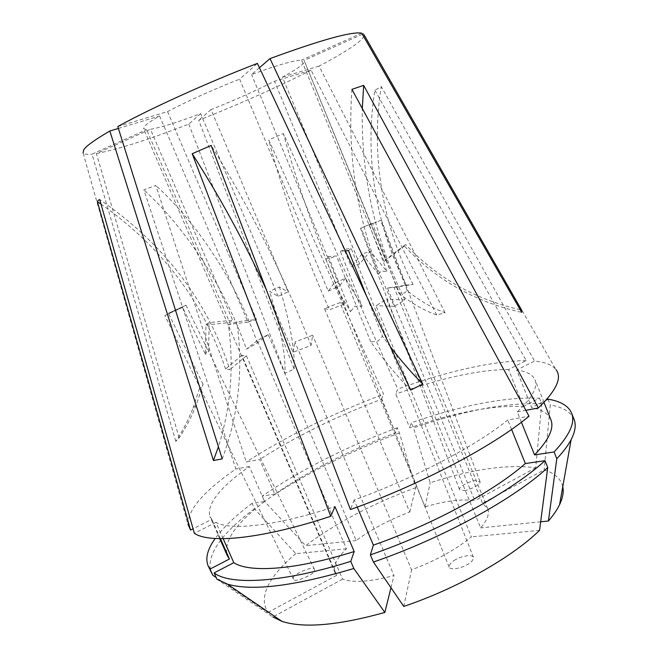 <?xml version="1.0" encoding="UTF-8"?>
<svg xmlns="http://www.w3.org/2000/svg" width="658" height="658" viewBox="0 0 658 658"><rect width="100%" height="100%" fill="white"/><g stroke="black" fill="none" stroke-linecap="round" stroke-linejoin="round"><path stroke-width="0.49" stroke-dasharray="3.29 2.47" d="M398.838 293.164C411.62 303.387 424.254 310.65 436.739 314.968L445.063 312.698C432.594 308.322 419.969 300.986 407.179 290.671L404.415 293.057L398.838 293.164L372.453 223.317L361.152 228.013L378.671 274.246L361.958 254.013L370.257 251.183L359.63 263.965L351.29 266.745L274.509 81.263C255.567 90.845 234.404 100.296 211.029 109.606L288.048 291.872L278.087 296.355L269.615 291.354L279.42 286.97L288.048 291.872M407.179 290.671L380.661 220.34L369.393 225.02L380.661 220.34M369.393 225.02L386.994 271.581L370.257 251.183M378.671 274.246L381.081 271.014L386.994 271.581M464.194 490.572C466.958 490.983 481.286 484.806 479.986 481.607L475.191 480.669C472.395 480.299 458.231 486.426 459.514 489.618L464.194 490.572M196.314 404.859L193.098 408.001C188.427 419.87 182.661 430.982 175.801 441.353L179.157 437.907C185.959 427.634 191.675 416.621 196.314 404.859L203.042 384.272L200.887 387.916L200.04 387.899L164.87 315.503L182.62 307.368L205.535 354.547L205.946 324.929L209.088 322.584L232.652 320.24L229.741 322.568L146.602 129.642L143.576 128.705L144.719 126.18C146.923 123.811 151.875 120.414 159.573 115.989L247.951 322.099L256.456 319.434L236.872 321.811L228.384 324.509C234.182 366.44 230.859 407.179 218.407 446.708M203.042 384.272L168.415 313.266L186 305.205L168.415 313.266M186 305.205L208.66 351.915L209.088 322.584M205.535 354.547L207.344 350.27L208.298 350.706L208.66 351.915M314.359 570.757L314.409 569.359C314.006 564.819 291.716 575.15 293.509 577.683L293.419 579.18C293.904 583.761 316.424 573.176 314.359 570.757M410.658 390.112C396.906 375.882 383.598 359.803 370.725 341.856L378.046 341.041L382.462 336.263L366.44 295.837M370.725 341.856L336.501 255.987L328.457 256.521L325.62 258.734C326.343 259.293 329.971 258.38 336.501 255.987M328.457 256.521L350.525 311.695L333.853 283.499L328.219 291.165L239.619 79.133L257.401 63.39M345.351 250.871L340.26 251.266L362.155 306.299L354.613 306.217L350.525 311.695M455.698 559.596C451.668 561.545 449.48 564.046 449.126 567.106C450.812 571.029 463.709 567.163 466.974 564.794C470.988 562.82 473.151 560.328 473.472 557.326C471.745 553.394 458.906 557.268 455.698 559.596M445.063 312.698L319.007 66.113C334.305 58.093 346.059 51.184 354.275 45.377C361.094 40.516 364.351 37.004 364.047 34.833L555.977 369.64C552.202 364.927 545.046 362.065 534.526 361.053L516.686 370.084L531.68 407.623L546.091 400.122M266.424 289.948L293.04 352.31L311.078 345.401L312.64 335.202L294.924 342.028L393.986 575.528C370.536 581.812 353.404 583.013 342.596 579.13L246.405 355.764L241.856 355.361L336.699 575.314L335.087 572.805C332.767 566.374 336.551 558.371 346.437 548.797L257.22 340.638L268.193 334.503L356.175 540.547C371.137 529.427 388.977 519.919 409.712 512.023L324.476 308.635L339.873 302.622L425.043 506.841C445.556 500.771 462.155 498.731 474.813 500.722L387.463 288.056L406.299 285.169C375.808 226.821 364.162 155.666 374.896 90.269L381.295 86.609L534.526 361.053M278.087 296.355L200.624 113.645C177.915 122.232 161.185 127.446 150.452 129.281L232.652 320.24M359.63 263.965L282.479 77.085C290.491 72.758 296.429 69.131 300.311 66.187C303.404 63.818 304.761 62.123 304.399 61.104L385.432 259.762L405.583 244.488L404.423 246.092C436.303 279.979 475.397 302.071 521.704 312.369M387.463 288.056L394.035 287.423L482.52 503.271L487.701 508.65C489.7 513.618 487.364 520.034 480.685 527.897L386.665 299.324L375.973 305.69L471.424 536.862C455.986 549.553 436.04 560.534 411.595 569.803L312.64 335.202M319.007 66.113L282.479 77.085M436.739 314.968L311.086 70.209L274.509 81.263M361.958 254.013L351.29 266.745M193.098 408.001L199.884 387.217M179.157 437.907L96.381 153.52L150.452 129.281M175.801 441.353L92.013 154.128L146.602 129.642M205.946 324.929L229.741 322.568M390.334 346.774L382.462 336.263M362.155 306.299L345.434 278.244L333.853 283.499M259.441 67.741L251.545 74.568C277.314 65.093 293.978 60.289 301.537 60.149L384.066 261.522L385.432 259.762M345.434 278.244L339.553 286.008L251.545 74.568M409.712 512.023L415.733 487.718L399.406 432.931L397.259 427.774L395.45 432.964C349.546 450.146 309.318 470.536 274.764 494.133L259.713 459.49L246.281 461.974L155.839 185.449L143.847 189.825L235.901 468.973C203.84 491.213 187.867 509.662 187.999 524.327L83.073 152.944C84.027 154.268 87.004 154.655 92.013 154.128M395.45 432.964L381.418 399.291C335.432 416.785 294.866 436.854 259.713 459.49M374.896 90.269L526.194 360.6L508.568 369.5L523.381 406.496C493.673 405.015 455.805 412.13 409.778 427.856L395.754 394.052L397.72 389.043L283.401 133.541L268.735 139.907L383.614 394.2C331.977 413.8 286.197 436.394 246.281 461.974M508.568 369.5C479.394 369.656 441.789 377.84 395.754 394.052M397.259 427.774C346.133 446.856 301.134 469.598 262.262 496.017L274.764 494.133M523.381 406.496L539.478 398.148C505.451 396.807 462.747 404.999 411.373 422.724L409.778 427.856M415.733 487.718C373.325 503.238 336.625 522.559 305.641 545.688L264.582 501.347L262.262 496.017M399.406 432.931C348.296 451.956 303.354 474.763 264.582 501.347M539.478 398.148L541.756 403.88L535.702 467.838C507.91 464.055 472.74 469.031 430.176 482.766L413.52 427.906L411.373 422.724M541.756 403.88C507.639 402.252 464.893 410.263 413.52 427.906M357.22 507.088L354.193 499.965C414.293 478.407 476.334 445.663 507.795 420.018L529.016 416.193M511.579 429.419L507.795 420.018M521.424 422.214L517.278 411.883C532.149 397.794 538.055 387.093 535.003 379.781C532.709 374.55 526.597 371.318 516.686 370.084M550.853 419.631C548.229 413.586 541.838 409.58 531.68 407.623M562.771 486.665C560.855 478.728 554.636 473.127 544.141 469.861L482.52 503.271M574.056 419.343C570.815 411.941 562.886 407.146 550.277 404.958L544.141 469.861M328.219 291.165L339.553 286.008M117.79 126.542L167.568 111.589C187.851 100.945 211.868 90.121 239.619 79.133M167.568 111.589L256.456 319.434M356.175 540.547L305.641 545.688M425.043 506.841L430.176 482.766M535.702 467.838L474.813 500.722M403.773 606.437L411.595 569.803M539.552 530.356L471.424 536.862M540.67 521.794L480.685 527.897M200.624 113.645L188.797 124.115C148.066 139.784 117.264 149.588 96.381 153.52M188.797 124.115L285.004 373.366C285.72 354.835 280.596 327.495 269.615 291.354M311.086 70.209C277.207 87.317 239.751 103.997 198.724 120.241L294.093 369.064L285.004 373.366M526.194 360.6C492.381 361.135 449.562 370.61 397.72 389.043M381.418 399.291L383.614 394.2M346.437 548.797L295.787 553.633L254.432 508.733L252.08 503.354L264.598 501.528L249.341 466.555C219.846 487.397 206.702 504.02 209.918 516.44L211.843 519.327L193.074 528.802M264.598 501.528C235.712 523.414 223.284 541.452 227.298 555.64M220.422 538.688L211.843 519.327M252.08 503.354C235.654 515.617 223.358 527.338 215.207 538.507M295.787 553.633C267.814 577.477 258.52 597.094 267.896 612.475L216.186 577.543M254.432 508.733C220.775 534.016 206.258 555.113 210.864 572.016M223.169 538.688L215.947 522.378C230.711 530.809 276.097 525.989 334.955 506.602M215.947 522.378L194.357 533.309M354.193 499.965L350.426 509.555M342.596 579.13L272.823 616.949L216.926 579.213M249.341 466.555L235.901 468.973M336.699 575.314L268.472 612.162M517.278 411.883L525.824 410.304M547.966 399.151L550.277 404.958M118.391 128.433L159.573 115.989M361.727 33.155L301.537 60.149M362.385 34.298L303.832 60.536M211.029 109.606L198.724 120.241M390.967 587.709L393.986 575.528M294.093 369.064C295.08 350.451 290.194 323.086 279.42 286.97M520.19 309.737C474.969 299.398 436.764 277.651 405.583 244.488M384.066 261.522L404.423 246.092M222.223 458.865C238.624 415.009 243.509 369.327 236.872 321.811M247.951 322.099L228.384 324.509M241.856 355.361L225.546 369.031L229.848 369.664C207.073 300.262 163.694 243.55 99.712 199.547M225.546 369.031C203.577 302.129 162.065 247.153 101.003 204.12M246.405 355.764L229.848 369.664M406.299 285.169L413.117 284.495L394.035 287.423M413.117 284.495C382.224 225.258 370.421 152.993 381.295 86.609M351.915 89.348C346.453 166.943 360.609 239.282 394.389 306.357L404.983 299.9C375.208 240.606 360.987 176.813 362.311 108.537M394.389 306.357L375.973 305.69M404.983 299.9L386.665 299.324M311.078 345.401C283.179 274.378 249.867 207.714 211.152 145.426M293.04 352.31L294.924 342.028M268.193 334.503L257.385 343.007L246.429 349.168C225.258 288.706 186.954 229.42 143.847 189.825M257.385 343.007C236.567 283.146 198.658 224.551 155.839 185.449M257.22 340.638L246.429 349.168M339.873 302.622L344.619 303.897L329.452 309.811C304.3 253.322 281.509 189.282 268.735 139.907M344.619 303.897C319.566 247.153 296.577 182.932 283.401 133.541M324.476 308.635L329.452 309.811M348.518 250.632L351.216 248.494C350.443 247.943 346.791 248.872 340.26 251.266M164.87 315.503L182.62 307.368M372.453 223.317L361.152 228.013M479.986 481.607L381.434 220.142M314.409 569.359L208.298 350.706M449.126 567.106L325.62 258.734M335.087 572.805L143.576 128.705M544.001 402.392L535.003 379.781M487.701 508.65L304.399 61.104M219.78 538.68L209.918 516.44M473.472 557.326L351.216 248.494M293.419 579.18L200.04 387.899M459.514 489.618L360.452 228.186"/><path stroke-width="0.99" d="M83.073 152.944L83.78 149.687C86.535 145.739 95.221 139.512 109.845 131.008L118.391 128.433M272.823 616.949L281.937 621.349L227.405 584.131L216.926 579.213L214.121 572.921L233.796 562.68C249.349 573.011 295.335 570.108 354.185 551.536L334.955 506.602L330.76 516.3C261.662 539.05 209.663 543.853 194.357 533.309L99.712 199.547L98.165 200.369L97.376 201.669L190.565 530.068L187.999 524.327M330.76 516.3L192.194 153.733L211.152 145.426L350.426 509.555C420.857 484.559 493.862 445.754 529.016 416.193L351.915 89.348L363.677 85.376L538.367 407.985C556.446 390.391 562.31 377.61 555.977 369.64M109.845 131.008L213.455 460.551L222.223 458.865L117.79 126.542C150.386 108.496 207.064 82.752 257.401 63.39L410.658 390.112L422.757 384.108L270.002 58.603C321.153 39.867 351.734 31.378 361.727 33.155L521.704 312.369L521.605 310.041L364.047 34.833M422.757 384.108C411.661 372.897 400.854 360.452 390.334 346.774M366.44 295.837L348.518 250.632L345.351 250.871M270.002 58.603L259.441 67.741M373.423 562.039C442.859 538.17 513.997 498.879 547.744 467.55L539.552 530.356C512.195 557.186 457.845 588.137 403.773 606.437L373.423 562.039L370.372 554.875L373.39 545.137L357.22 507.088M373.39 545.137C433.375 524.179 494.701 490.728 525.331 463.545L511.579 429.419M562.771 486.665C563.89 491.806 562.82 497.802 559.58 504.645C557.129 509.736 553.411 515.198 548.435 521.013L556.791 458.733L554.085 451.947L534.543 454.9L521.424 422.214M534.543 454.9C548.912 439.824 554.349 428.07 550.853 419.631L544.001 402.392M370.372 554.875C439.832 530.891 511.093 491.74 544.997 460.682L525.331 463.545M554.085 451.947C569.622 435.333 575.454 422.387 571.588 413.109C568.405 405.854 560.534 401.199 547.966 399.151L546.091 400.122M556.791 458.733C563.33 451.807 568.109 445.441 571.136 439.634C575.281 431.541 576.252 424.78 574.056 419.343L571.588 413.109M548.435 521.013L540.67 521.794M219.78 538.68L227.298 555.64L229.436 559.012L220.422 538.688M215.207 538.507C207.467 549.233 205.115 558.354 208.134 565.888L210.042 569.071L229.436 559.012M216.186 577.543L212.805 575.265L210.042 569.071M208.134 565.888L212.805 575.265M233.796 562.68L223.169 538.688M214.121 572.921C230.325 585.464 282.521 582.898 350.763 561.373L354.185 551.536M227.405 584.131C252.129 591.361 294.266 586.146 353.815 568.496L350.763 561.373M547.744 467.55L544.997 460.682M281.937 621.349C303.692 628.439 337.99 625.47 384.84 612.45L353.815 568.496M193.074 528.802L190.565 530.068M268.472 612.162L267.896 612.475M525.824 410.304L538.367 407.985M363.397 33.846L362.385 34.298M384.84 612.45L390.967 587.709M521.605 310.041L520.19 309.737M213.455 460.551L218.407 446.708M101.003 204.12L97.376 201.669M362.311 108.537L363.677 85.376M266.424 289.948C244.505 242.045 219.764 196.635 192.194 153.733M559.58 504.645L571.136 439.634"/></g></svg>
